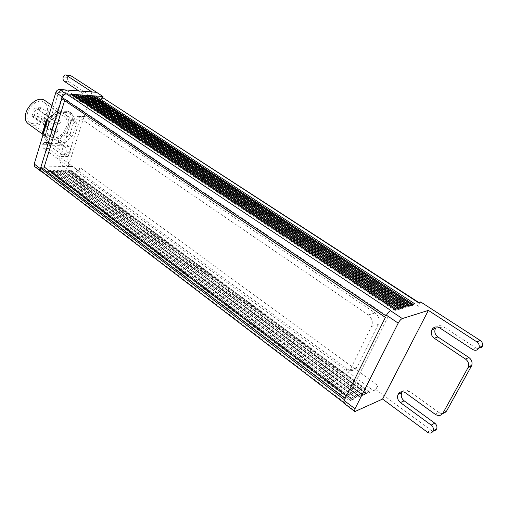 <?xml version="1.0" encoding="UTF-8"?>
<svg xmlns="http://www.w3.org/2000/svg" width="508" height="508" viewBox="0 0 508 508"><rect width="100%" height="100%" fill="white"/><g stroke="black" fill="none" stroke-linecap="round" stroke-linejoin="round"><path stroke-width="0.38" stroke-dasharray="2.54 1.91" d="M42.551 132.785L43.37 132.391L42.824 134.417M45.485 135.103L45.574 136.468L50.584 145.186L61.246 145.371L62.528 144.818L71.901 136.627L72.758 135.312L76.314 123.647L76.263 122.301L71.558 113.341L60.947 112.808L59.627 113.341L49.886 121.704L48.997 123.069L45.485 135.103L43.39 133.591M46.768 119.64L43.37 132.391L48.108 140.792L48.8 143.586L48.089 143.358L47.454 142.583L48.108 140.792L58.071 140.805L60.039 143.021L58.757 143.567L58.071 140.805L67.443 132.645L70.25 133.547L69.399 134.855L67.443 132.645L70.961 120.993L73.73 120.555L73.787 121.901L70.961 120.993L66.542 112.439L67.627 111.22L69.005 111.595L69.342 111.995L66.542 112.439L56.547 112.103L56.35 111.436L58.388 111.042L57.633 110.871L46.038 120.783M52.946 139.852C64.198 140.684 74.333 120.364 65.405 114.675C55.27 106.318 37.344 130.943 48.228 138.284L52.946 139.852M34.531 111.131C36.068 110.617 36.506 109.734 35.852 108.464C34.087 108.433 33.484 109.264 34.042 110.96L34.531 111.131M54.242 125.082C55.785 124.543 56.236 123.641 55.601 122.371C53.835 122.364 53.219 123.215 53.753 124.917L54.242 125.082M39.046 109.83C40.57 109.322 41.008 108.433 40.361 107.169C38.602 107.15 38.005 107.975 38.564 109.664L39.046 109.83M58.769 123.698C60.3 123.158 60.75 122.263 60.122 120.999C58.369 120.999 57.76 121.844 58.293 123.539L58.769 123.698M36.487 118.434C38.005 117.926 38.443 117.05 37.808 115.805C36.062 115.767 35.458 116.592 35.998 118.269L36.487 118.434M56.083 132.429C57.601 131.889 58.058 131.001 57.442 129.75C55.696 129.743 55.086 130.581 55.594 132.264L56.083 132.429M32.868 116.77C34.392 116.262 34.836 115.379 34.188 114.122C32.429 114.078 31.82 114.903 32.366 116.599L32.868 116.77M52.495 130.797C54.026 130.264 54.477 129.369 53.854 128.111C52.095 128.092 51.479 128.937 52 130.632L52.495 130.797M29.026 124.346L33.458 125.749C44.742 126.746 54.591 106.763 45.555 100.99M34.011 123.895L29.966 122.504C20.51 116.122 35.585 95.434 44.406 102.679C52.14 107.626 43.682 124.771 34.011 123.895M53.524 137.973L49.511 136.633C40.157 130.34 55.537 109.22 64.23 116.396C71.876 121.279 63.163 138.709 53.524 137.973M64.599 100.609L65.113 98.933L388.131 316.586L347.936 397.281L346.31 396.05M345.103 398.475L347.936 397.281M388.131 316.586L385.388 317.411M343.764 403.092L344.621 403.047L355.435 411.315M47.473 171.602L51.378 171.526L352.577 399.637L349.231 401.072L47.473 171.602L48.539 170.961L350.342 400.018L349.231 401.072M51.587 171.526L55.455 171.45L356.064 398.145L352.755 399.561L51.587 171.526L52.642 170.891L353.86 398.52L352.755 399.561M55.664 171.45L59.493 171.374L359.505 396.672L356.241 398.069L55.664 171.45L56.712 170.815L357.327 397.034L356.241 398.069M59.703 171.374L63.494 171.304L362.903 395.211L359.677 396.596L59.703 171.374L60.744 170.745L360.763 395.567L359.677 396.596M63.703 171.298L67.462 171.228L366.262 393.776L363.08 395.141L63.703 171.298L64.732 170.669L364.147 394.119L363.08 395.141M67.666 171.221L71.393 171.152L369.583 392.354L366.433 393.7L67.666 171.221L68.688 170.599L367.5 392.69L366.433 393.7M34.804 166.637L35.928 166.967L42.602 171.691L345.04 402.863L344.621 403.047M35.928 166.967L72.746 166.465L48.368 148.52L43.802 148.482C42.723 147.479 42.393 146.075 42.799 144.272L47.365 144.323C46.958 146.12 47.288 147.517 48.368 148.52M78.899 171.012L80.01 167.583L377.939 385.648L375.901 389.649L373.488 390.677L76.029 171.069L78.899 171.012L72.739 166.478L68.193 166.522L43.802 148.482M375.901 389.649L430.93 430.155C433.241 431.565 435.077 431.305 436.455 429.381M345.04 402.863L343.973 402.876L344.443 399.809M40.932 167.03L40.481 168.516M62.3 97.136L61.811 98.723L65.113 98.933M42.126 171.704L41.758 171.679M41.269 171.304L42.602 171.691M472.662 349.523L476.06 348.056C478.542 349.377 480.53 348.983 482.022 346.869M476.06 348.056L443.274 326.619L439.718 327.889M435.553 328.327C437.452 325.476 440.023 324.904 443.274 326.619M435.21 414.306L438.766 412.413C441.979 414.325 444.551 413.931 446.475 411.232M438.766 412.413L409.213 391.166L405.524 392.862M401.936 392.436C403.714 389.788 406.14 389.363 409.213 391.166M47.365 144.323L42.799 144.272M42.824 144.183L44.38 142.424L50.127 142.767L48.946 142.488L47.396 144.24M50.127 142.767L66.561 154.743L62.001 154.743L63.786 155.137L65.926 152.718L70.485 152.73L68.345 155.137L66.561 154.743M70.485 152.73L65.926 152.718M65.983 152.54C66.586 150 66.11 148.018 64.554 146.596L69.113 146.647C70.669 148.057 71.145 150.025 70.542 152.552M69.113 146.647L53.289 135.268L48.724 135.166L64.554 146.596M51.905 129.477L63.075 92.894L58.49 92.564L47.327 129.337L51.905 129.477C51.333 131.972 51.791 133.902 53.289 135.268M58.49 92.564L60.992 89.891L66.999 90.595L65.583 90.24L63.075 92.894M66.999 90.595L83.376 101.467L78.797 101.175L80.353 101.549L82.899 98.857L87.471 99.162L84.931 101.841L83.376 101.467M87.471 99.162L82.899 98.857M78.943 90.964L81.477 92.627L86.055 92.97C87.668 94.336 88.163 96.336 87.535 98.971M86.055 92.97L68.84 81.712L64.249 81.318M63.202 77.019L67.799 77.438C67.361 79.331 67.71 80.753 68.84 81.712M67.799 77.438L63.233 76.924M69.736 75.355L67.824 77.343M420.668 301.936L418.452 306.28L101.822 100.165L102.641 97.638M82.956 98.666C83.585 96.012 83.096 93.999 81.477 92.627M48.724 135.166C47.219 133.788 46.755 131.851 47.327 129.337M62.001 154.743L45.561 142.704M78.797 101.175L62.408 90.246M91.91 91.954L68.193 166.522M366.262 393.776L67.462 171.228M66.821 170.631L66.529 170.047L64.732 170.669M362.903 395.211L63.494 171.304M62.852 170.707L62.554 170.117L60.744 170.745M359.505 396.672L59.493 171.374M58.839 170.777L58.541 170.193L56.712 170.815M356.064 398.145L55.455 171.45M54.794 170.853L54.489 170.263L52.642 170.891M352.577 399.637L51.378 171.526M50.705 170.923L50.406 170.339L48.539 170.961M396.43 309.016L397.142 309.486L395.434 310.718L395.351 310.013L72.073 94.977L71.749 94.374M72.073 94.977L72.466 95.739L73.692 95.663M399.796 308.032L400.507 308.502L398.812 309.721L398.736 309.016L76.206 95.275L75.889 94.666M76.206 95.275L76.6 96.031L77.819 95.948M403.123 307.061L403.828 307.524L402.158 308.743L402.082 308.038L80.296 95.561L79.985 94.958M80.296 95.561L80.689 96.317L81.902 96.228M406.4 306.102L407.105 306.565L405.454 307.772L405.384 307.067L84.353 95.847L84.036 95.244M84.353 95.847L84.741 96.603L85.954 96.501M409.645 305.156L410.343 305.613L408.711 306.813L408.642 306.114L88.367 96.133L88.055 95.529M88.367 96.133L88.754 96.882L89.96 96.774M411.582 304.59L411.861 305.168L92.342 96.412L92.037 95.815M92.342 96.412L92.729 97.161L93.929 97.047M101.822 100.165L101.098 96.634M76.029 171.069C77.838 170.828 79.165 169.666 80.01 167.583M71.501 94.266L66.3 93.891M75.641 94.564L75.222 94.532M79.743 94.856L79.331 94.825M83.807 95.148L83.395 95.117M87.827 95.434L87.42 95.402M91.815 95.72L91.408 95.688M100.292 96.323L95.358 95.974M369.583 392.354L71.393 171.152M70.758 170.561L70.466 169.977L68.688 170.599M410.343 305.613L411.416 304.641M408.356 305.537L408.642 306.114M407.105 306.565L408.184 305.581M405.086 306.489L405.384 307.067M403.828 307.524L404.914 306.54M401.777 307.454L402.082 308.038M400.507 308.502L401.606 307.505M398.424 308.432L398.736 309.016M397.142 309.486L398.253 308.483M395.034 309.423L395.351 310.013M386.112 315.963C387.655 313.125 389.28 311.341 390.995 310.604M350.342 400.018L352.133 398.71L352.203 399.225M353.86 398.52L355.625 397.218L355.695 397.732M357.327 397.034L359.08 395.745L359.143 396.259M360.763 395.567L362.49 394.284L362.553 394.805M364.147 394.119L365.862 392.849L365.919 393.363M367.5 392.69L369.189 391.427L369.246 391.941M377.939 385.648C376.561 388.131 375.075 389.807 373.488 390.677M418.351 302.616L419.049 302.666C419.57 303.187 419.373 304.387 418.452 306.28M412.845 304.222L413.544 304.679L414.604 303.708M413.544 304.679L411.925 305.867L411.861 305.168M75.12 115.856C73.546 116.237 72.396 117.494 71.685 119.609L60.141 156.496C59.284 160.128 59.969 162.985 62.192 165.062L340.55 371.754C344.253 374.085 347.351 373.647 349.834 370.453L371.513 326.504C373.196 321.977 372.116 318.116 368.281 314.928L77.527 116.389L75.12 115.856L83.179 116.224C81.604 116.611 80.461 117.85 79.743 119.945L68.174 156.483C67.316 160.083 67.996 162.916 70.218 164.973L347.491 369.176C351.168 371.469 354.247 371.03 356.718 367.868L378.282 324.402C379.952 319.926 378.885 316.116 375.075 312.972L85.585 116.764L83.179 116.224M43.072 134.652L45.574 136.468M50.305 144.863L47.809 143.034L43.066 134.664M61.246 145.371L58.757 143.567L48.8 143.586L51.289 145.409M49.886 121.704L47.498 120.009M47.003 121.647L48.997 123.069M71.901 136.627L69.399 134.855L60.039 143.021L62.528 144.818M60.947 112.808L58.388 111.042L68.389 111.392L70.942 113.138M47.593 119.691L57.067 111.569L59.627 113.341M76.314 123.647L73.787 121.901L70.25 133.547L72.758 135.312M71.895 113.741L69.342 111.995L73.73 120.555L76.263 122.301M427.349 432.156L430.93 430.155M368.281 314.928L375.075 312.972M85.585 116.764L77.527 116.389M71.685 119.609L79.743 119.945M68.174 156.483L60.141 156.496M62.192 165.062L70.218 164.973M347.491 369.176L340.55 371.754M350.196 369.805L357.073 367.227M378.282 324.402L371.513 326.504M43.034 134.785L47.454 142.583L50.584 145.186M71.558 113.341L69.005 111.595L67.627 111.22L57.633 110.871L56.35 111.436L47.898 118.675M55.601 122.371L35.852 108.464M53.753 124.917L34.042 110.96M60.122 120.999L40.361 107.169M58.293 123.539L38.564 109.664M57.442 129.75L37.808 115.805M55.594 132.264L35.998 118.269M53.854 128.111L34.188 114.122M52 130.632L32.366 116.599M65.405 114.675L51.918 105.378M48.228 138.284L42.748 134.303M64.23 116.396L44.406 102.679M49.511 136.633L29.966 122.504M65.678 74.981L65.138 74.93M44.38 142.424L48.946 142.488M80.353 101.549L84.931 101.841M60.992 89.891L65.583 90.24M63.786 155.137L68.345 155.137M398.812 309.721L76.6 96.031M402.158 308.743L80.689 96.317M408.711 306.813L88.754 96.882M411.925 305.867L92.729 97.161M352.133 398.71L50.406 170.339M352.254 399.644L50.946 171.393M355.746 398.151L55.029 171.317M359.08 395.745L58.541 170.193M359.194 396.672L59.08 171.247M362.49 394.284L62.554 170.117M362.598 395.218L63.087 171.171M365.963 393.776L67.056 171.101M369.189 391.427L70.466 169.977M369.291 392.36L70.993 171.031M395.434 310.718L72.466 95.739M365.862 392.849L66.529 170.047M355.625 397.218L54.489 170.263M405.454 307.772L84.741 96.603M343.51 402.52L343.973 402.876M349.834 370.453L356.718 367.868"/><path stroke-width="0.76" d="M42.551 132.785L43.059 134.645L42.615 132.575L46.038 120.783M47.498 120.009L46.641 119.755L46.101 120.574L46.463 121.266L47.593 119.691M51.918 105.378L45.555 100.99C35.274 92.558 17.697 116.675 28.708 124.117L29.026 124.346M346.31 396.05L44.209 166.986L64.599 100.609M44.209 166.986L40.932 167.03L345.103 398.475L385.388 317.411L61.798 98.717L62.167 97.511L386.112 315.963L386.467 315.233L398.202 323.139C399.523 320.739 400.901 319.214 402.323 318.567L428.377 310.394L476.86 341.871C478.879 343.389 479.59 345.288 479.006 347.58L478.726 348.215L482.092 346.754L482.371 346.119C482.956 343.853 482.238 341.967 480.231 340.462L476.86 341.871M61.811 98.723L40.411 168.732L34.207 163.995L34.804 166.637M442.957 413.125L467.982 367.709L471.392 366.116L446.475 411.232L442.957 413.125C441.027 415.842 438.442 416.23 435.21 414.306L405.524 392.862C402.444 391.039 400.006 391.458 398.215 394.132L401.936 392.436L398.094 394.36C396.894 397.434 397.662 400.171 400.412 402.571L404.12 400.818L434.772 423.164L431.209 425.12C433.134 426.752 433.788 428.663 433.159 430.841L436.512 429.273L432.899 431.387C431.514 433.324 429.666 433.578 427.349 432.156L382.6 399.059L355.435 411.315L354.552 411.347L354.984 408.769L398.202 323.139M354.984 408.769L344.113 400.475L343.764 403.092M344.113 400.475L344.443 399.809L40.57 168.167M402.323 318.567L390.582 310.725C389.141 311.347 387.769 312.845 386.467 315.233M418.776 302.489L101.098 96.634L418.351 302.616L420.668 301.936L480.231 340.462M100.12 96.304L95.358 95.974L94.424 96.558L412.845 304.222M95.358 95.974L91.713 95.701L411.582 304.59L414.604 303.708L95.46 95.974M91.713 95.701L90.468 96.279L409.645 305.156M91.408 95.688L87.732 95.421L408.356 305.537L411.416 304.641L91.51 95.688M87.732 95.421L86.474 95.999L406.4 306.102M87.42 95.402L83.706 95.129L405.086 306.489L408.184 305.581L87.522 95.402M83.706 95.129L82.436 95.714L403.123 307.061M83.395 95.117L79.642 94.844L401.777 307.454L404.914 306.54L83.496 95.117M79.642 94.844L78.365 95.428L399.796 308.032M79.331 94.825L75.54 94.545L398.424 308.432L401.606 307.505L79.432 94.825M75.54 94.545L74.251 95.136L396.43 309.016M75.222 94.532L71.399 94.253L395.034 309.423L398.253 308.483L75.33 94.532M71.399 94.253L66.3 93.891C64.541 94.056 63.208 95.136 62.3 97.136L62.167 97.511M390.582 310.725L390.995 310.604L66.491 93.897M382.6 399.059L428.377 310.394M102.641 97.638L103.003 96.52L96.488 92.278L59.436 89.484C57.772 89.554 56.559 90.557 55.81 92.494L34.207 163.995M55.81 92.494L62.37 96.914C63.125 94.964 64.338 93.955 66.008 93.872L59.436 89.484M41.758 171.679L40.926 171.317L40.411 168.732M40.481 168.516L41.269 171.304M482.092 346.754L478.726 348.215M478.663 348.329C477.158 350.457 475.164 350.857 472.662 349.523L439.718 327.889C436.455 326.161 433.864 326.733 431.959 329.603L435.553 328.327L431.832 329.851C430.549 333.108 431.355 335.909 434.264 338.252L437.845 336.912C434.95 334.588 434.143 331.807 435.42 328.574L435.432 328.555M437.845 336.912L468.884 357.524L465.455 359.048C468.205 361.175 469.163 363.798 468.344 366.909L467.982 367.709M471.392 366.116L471.754 365.322C472.573 362.229 471.615 359.632 468.884 357.524M404.12 400.818C401.384 398.437 400.615 395.719 401.815 392.665L398.094 394.36M436.512 429.273L436.715 428.841C437.344 426.676 436.696 424.783 434.772 423.164M96.488 92.278L70.714 75.609L65.678 74.981M78.943 90.964L64.249 81.318C63.113 80.353 62.763 78.924 63.202 77.019L65.138 74.93L70.714 75.609M431.209 425.12L400.412 402.571M465.455 359.048L434.264 338.252M91.916 91.929L66.116 75.178M96.482 92.304L91.91 91.954M395.186 309.378L71.501 94.266M73.692 95.663L74.251 95.136M398.577 308.388L75.641 94.564M77.819 95.948L78.365 95.428M401.923 307.41L79.743 94.856M81.902 96.228L82.436 95.714M405.232 306.445L83.807 95.148M85.954 96.501L86.474 95.999M408.495 305.492L87.827 95.434M89.96 96.774L90.468 96.279M411.721 304.552L91.815 95.72M93.929 97.047L94.424 96.558M103.003 96.52L100.292 96.323M43.39 133.591L42.97 133.28L46.463 121.266L47.003 121.647M42.824 134.417L43.034 134.785M47.898 118.675L46.768 119.64M42.748 134.303L28.708 124.117M343.719 403.054L354.552 411.347M40.926 171.317L34.728 166.573M479.006 347.58L482.371 346.119M436.715 428.841L433.159 430.841M471.754 365.322L468.344 366.909M431.832 329.851L435.42 328.574M41.18 171.24L343.51 402.52"/></g></svg>
